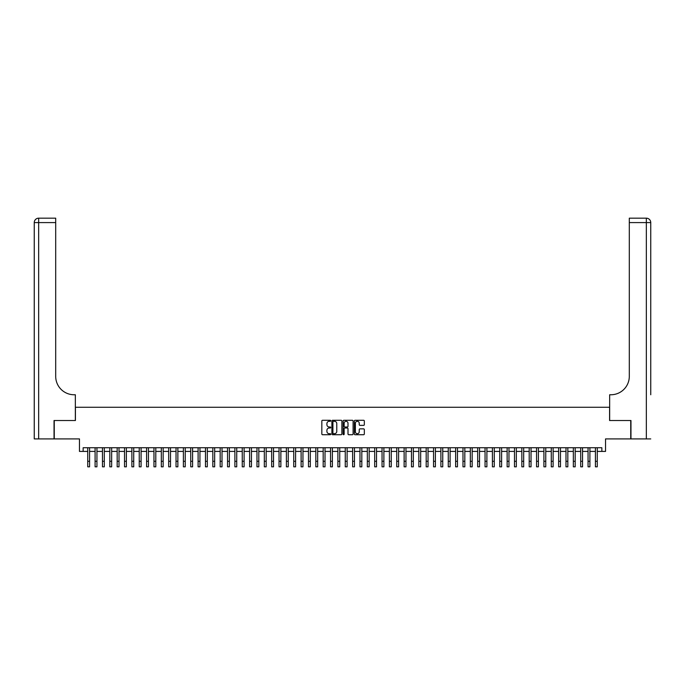 <?xml version="1.0" encoding="UTF-8"?>
<svg xmlns="http://www.w3.org/2000/svg" width="685" height="685" viewBox="0 0 685 685"><rect width="100%" height="100%" fill="white"/><g stroke="black" fill="none" stroke-linecap="round" stroke-linejoin="round"><path stroke-width="1.03" d="M330.727 420.787A0.505 0.505 0 0 0 330.221 420.282L322.549 420.282A0.719 0.719 0 0 0 321.83 421.001L321.83 433.999A0.719 0.719 0 0 0 322.549 434.718L330.221 434.718A0.505 0.505 0 0 0 330.727 434.213A0.505 0.505 0 0 0 330.221 433.708L329.228 433.708A2.312 2.312 0 0 1 326.916 431.396L326.916 430.317A2.312 2.312 0 0 1 329.228 428.005L330.221 428.005A0.505 0.505 0 0 0 330.727 427.5A0.505 0.505 0 0 0 330.221 426.995L329.228 426.995A2.312 2.312 0 0 1 326.916 424.683L326.916 423.595A2.312 2.312 0 0 1 329.228 421.292L330.221 421.292A0.505 0.505 0 0 0 330.727 420.787M363.607 425.368A0.719 0.719 0 0 0 364.326 424.649L364.326 421.001A0.719 0.719 0 0 0 363.607 420.282L355.087 420.282A0.719 0.719 0 0 0 354.359 421.001L354.359 433.999A0.719 0.719 0 0 0 355.087 434.718L363.607 434.718A0.719 0.719 0 0 0 364.326 433.999L364.326 429.598A0.719 0.719 0 0 0 363.607 428.87L359.959 428.87A0.719 0.719 0 0 0 359.24 429.598L359.24 431.781A1.935 1.935 0 0 1 357.305 433.708A1.935 1.935 0 0 1 355.369 431.781L355.369 423.219A1.935 1.935 0 0 1 357.305 421.292A1.935 1.935 0 0 1 359.24 423.219L359.24 424.649A0.719 0.719 0 0 0 359.959 425.368L363.607 425.368M83.142 451.415L83.142 447.733L601.858 447.733L601.858 451.415L605.54 451.415L605.54 438.905L630.739 438.905L630.739 420.513L609.581 420.513L609.581 407.267L75.418 407.267L75.418 420.513L54.261 420.513L54.261 438.905L79.46 438.905L79.46 451.415L87.74 451.415M341.866 421.001A0.719 0.719 0 0 0 341.147 420.282L332.627 420.282A0.719 0.719 0 0 0 331.9 421.001L331.9 433.999A0.719 0.719 0 0 0 332.627 434.718L341.147 434.718A0.719 0.719 0 0 0 341.866 433.999L341.866 421.001M343.853 420.282L352.373 420.282A0.719 0.719 0 0 1 353.1 421.001L353.1 433.999A0.719 0.719 0 0 1 352.373 434.718L348.725 434.718A0.719 0.719 0 0 1 348.006 433.999L348.006 428.724A0.719 0.719 0 0 0 347.286 428.005L344.863 428.005A0.719 0.719 0 0 0 344.144 428.724L344.144 434.213A0.505 0.505 0 0 1 343.639 434.718A0.505 0.505 0 0 1 343.134 434.213L343.134 421.001A0.719 0.719 0 0 1 343.853 420.282M89.581 451.415L95.095 451.415M96.936 451.415L102.459 451.415M104.291 451.415L109.814 451.415M111.655 451.415L117.169 451.415M119.01 451.415L124.533 451.415M126.365 451.415L131.888 451.415M133.729 451.415L139.243 451.415M141.084 451.415L146.599 451.415M148.44 451.415L153.962 451.415M155.795 451.415L161.317 451.415M163.158 451.415L168.673 451.415M170.514 451.415L176.036 451.415M177.869 451.415L183.392 451.415M185.233 451.415L190.747 451.415M192.588 451.415L198.102 451.415M199.943 451.415L205.466 451.415M207.307 451.415L212.821 451.415M214.662 451.415L220.176 451.415M222.017 451.415L227.54 451.415M229.372 451.415L234.895 451.415M236.736 451.415L242.25 451.415M244.091 451.415L249.605 451.415M251.446 451.415L256.969 451.415M258.81 451.415L264.324 451.415M266.165 451.415L271.68 451.415M273.52 451.415L279.043 451.415M280.876 451.415L286.399 451.415M288.239 451.415L293.754 451.415M295.595 451.415L301.109 451.415M302.95 451.415L308.473 451.415M310.314 451.415L315.828 451.415M317.669 451.415L323.183 451.415M325.024 451.415L330.547 451.415M332.379 451.415L337.902 451.415M339.743 451.415L345.257 451.415M347.098 451.415L352.621 451.415M354.453 451.415L359.976 451.415M361.817 451.415L367.331 451.415M369.172 451.415L374.686 451.415M376.527 451.415L382.05 451.415M383.891 451.415L389.405 451.415M391.246 451.415L396.761 451.415M398.601 451.415L404.124 451.415M405.957 451.415L411.479 451.415M413.32 451.415L418.835 451.415M420.676 451.415L426.19 451.415M428.031 451.415L433.554 451.415M435.395 451.415L440.909 451.415M442.75 451.415L448.264 451.415M450.105 451.415L455.628 451.415M457.46 451.415L462.983 451.415M464.824 451.415L470.338 451.415M472.179 451.415L477.693 451.415M479.534 451.415L485.057 451.415M486.898 451.415L492.412 451.415M494.253 451.415L499.767 451.415M501.608 451.415L507.131 451.415M508.964 451.415L514.486 451.415M516.327 451.415L521.842 451.415M523.683 451.415L529.205 451.415M531.038 451.415L536.56 451.415M538.401 451.415L543.916 451.415M545.757 451.415L551.271 451.415M553.112 451.415L558.635 451.415M560.467 451.415L565.99 451.415M567.831 451.415L573.345 451.415M575.186 451.415L580.709 451.415M582.541 451.415L588.064 451.415M589.905 451.415L595.419 451.415M597.26 451.415L601.858 451.415M333.415 421.292A0.505 0.505 0 0 0 332.91 421.797L332.91 433.203A0.505 0.505 0 0 0 333.415 433.708L334.468 433.708A2.312 2.312 0 0 0 336.78 431.396L336.78 423.595A2.312 2.312 0 0 0 334.468 421.292L333.415 421.292M348.006 423.253A1.935 1.935 0 0 0 346.079 421.326A1.935 1.935 0 0 0 344.144 423.253L344.144 426.275A0.719 0.719 0 0 0 344.863 426.995L347.286 426.995A0.719 0.719 0 0 0 348.006 426.275L348.006 423.253M87.74 461.305L89.581 461.305L89.581 466.827L87.74 466.827L87.74 447.733M89.581 461.305L89.581 447.733M54.038 420.513L75.341 420.513L75.341 394.757L74.091 394.757A18.392 18.392 0 0 1 55.699 376.365L55.699 222.591L38.668 222.591L38.668 438.905L54.038 438.905L54.038 420.513M38.668 438.905L34.25 438.905L34.25 222.591A4.418 4.418 0 0 1 38.668 218.172L55.699 218.172L55.699 222.591M34.25 394.757L34.25 222.591L38.668 222.591L38.668 218.172M74.091 394.757A18.392 18.392 0 0 1 55.699 376.365M650.75 438.905L630.962 438.905L630.962 420.513L609.659 420.513L609.659 394.757L610.909 394.757A18.392 18.392 0 0 0 629.301 376.365L629.301 218.172L646.332 218.172A4.418 4.418 0 0 1 650.75 222.591L650.75 394.757M610.909 394.757A18.392 18.392 0 0 0 629.301 376.365M646.332 438.905L646.332 222.591L650.75 222.591A4.418 4.418 0 0 0 646.332 218.172A4.418 4.418 0 0 1 650.75 222.591A4.418 4.418 0 0 0 646.332 218.172L646.332 222.591L629.301 222.591M95.095 461.305L96.936 461.305L96.936 466.827L95.095 466.827L95.095 447.733M96.936 461.305L96.936 447.733M102.459 461.305L104.291 461.305L104.291 466.827L102.459 466.827L102.459 447.733M104.291 461.305L104.291 447.733M109.814 461.305L111.655 461.305L111.655 466.827L109.814 466.827L109.814 447.733M111.655 461.305L111.655 447.733M117.169 461.305L119.01 461.305L119.01 466.827L117.169 466.827L117.169 447.733M119.01 461.305L119.01 447.733M124.533 461.305L126.365 461.305L126.365 466.827L124.533 466.827L124.533 447.733M126.365 461.305L126.365 447.733M131.888 461.305L133.729 461.305L133.729 466.827L131.888 466.827L131.888 447.733M133.729 461.305L133.729 447.733M139.243 461.305L141.084 461.305L141.084 466.827L139.243 466.827L139.243 447.733M141.084 461.305L141.084 447.733M146.599 461.305L148.44 461.305L148.44 466.827L146.599 466.827L146.599 447.733M148.44 461.305L148.44 447.733M153.962 461.305L155.795 461.305L155.795 466.827L153.962 466.827L153.962 447.733M155.795 461.305L155.795 447.733M161.317 461.305L163.158 461.305L163.158 466.827L161.317 466.827L161.317 447.733M163.158 461.305L163.158 447.733M168.673 461.305L170.514 461.305L170.514 466.827L168.673 466.827L168.673 447.733M170.514 461.305L170.514 447.733M176.036 461.305L177.869 461.305L177.869 466.827L176.036 466.827L176.036 447.733M177.869 461.305L177.869 447.733M183.392 461.305L185.233 461.305L185.233 466.827L183.392 466.827L183.392 447.733M185.233 461.305L185.233 447.733M190.747 461.305L192.588 461.305L192.588 466.827L190.747 466.827L190.747 447.733M192.588 461.305L192.588 447.733M198.102 461.305L199.943 461.305L199.943 466.827L198.102 466.827L198.102 447.733M199.943 461.305L199.943 447.733M205.466 461.305L207.307 461.305L207.307 466.827L205.466 466.827L205.466 447.733M207.307 461.305L207.307 447.733M212.821 461.305L214.662 461.305L214.662 466.827L212.821 466.827L212.821 447.733M214.662 461.305L214.662 447.733M220.176 461.305L222.017 461.305L222.017 466.827L220.176 466.827L220.176 447.733M222.017 461.305L222.017 447.733M227.54 461.305L229.372 461.305L229.372 466.827L227.54 466.827L227.54 447.733M229.372 461.305L229.372 447.733M234.895 461.305L236.736 461.305L236.736 466.827L234.895 466.827L234.895 447.733M236.736 461.305L236.736 447.733M242.25 461.305L244.091 461.305L244.091 466.827L242.25 466.827L242.25 447.733M244.091 461.305L244.091 447.733M249.605 461.305L251.446 461.305L251.446 466.827L249.605 466.827L249.605 447.733M251.446 461.305L251.446 447.733M256.969 461.305L258.81 461.305L258.81 466.827L256.969 466.827L256.969 447.733M258.81 461.305L258.81 447.733M264.324 461.305L266.165 461.305L266.165 466.827L264.324 466.827L264.324 447.733M266.165 461.305L266.165 447.733M271.68 461.305L273.52 461.305L273.52 466.827L271.68 466.827L271.68 447.733M273.52 461.305L273.52 447.733M279.043 461.305L280.876 461.305L280.876 466.827L279.043 466.827L279.043 447.733M280.876 461.305L280.876 447.733M286.399 461.305L288.239 461.305L288.239 466.827L286.399 466.827L286.399 447.733M288.239 461.305L288.239 447.733M293.754 461.305L295.595 461.305L295.595 466.827L293.754 466.827L293.754 447.733M295.595 461.305L295.595 447.733M301.109 461.305L302.95 461.305L302.95 466.827L301.109 466.827L301.109 447.733M302.95 461.305L302.95 447.733M308.473 461.305L310.314 461.305L310.314 466.827L308.473 466.827L308.473 447.733M310.314 461.305L310.314 447.733M315.828 461.305L317.669 461.305L317.669 466.827L315.828 466.827L315.828 447.733M317.669 461.305L317.669 447.733M323.183 461.305L325.024 461.305L325.024 466.827L323.183 466.827L323.183 447.733M325.024 461.305L325.024 447.733M330.547 461.305L332.379 461.305L332.379 466.827L330.547 466.827L330.547 447.733M332.379 461.305L332.379 447.733M337.902 461.305L339.743 461.305L339.743 466.827L337.902 466.827L337.902 447.733M339.743 461.305L339.743 447.733M345.257 461.305L347.098 461.305L347.098 466.827L345.257 466.827L345.257 447.733M347.098 461.305L347.098 447.733M352.621 461.305L354.453 461.305L354.453 466.827L352.621 466.827L352.621 447.733M354.453 461.305L354.453 447.733M359.976 461.305L361.817 461.305L361.817 466.827L359.976 466.827L359.976 447.733M361.817 461.305L361.817 447.733M367.331 461.305L369.172 461.305L369.172 466.827L367.331 466.827L367.331 447.733M369.172 461.305L369.172 447.733M374.686 461.305L376.527 461.305L376.527 466.827L374.686 466.827L374.686 447.733M376.527 461.305L376.527 447.733M382.05 461.305L383.891 461.305L383.891 466.827L382.05 466.827L382.05 447.733M383.891 461.305L383.891 447.733M389.405 461.305L391.246 461.305L391.246 466.827L389.405 466.827L389.405 447.733M391.246 461.305L391.246 447.733M396.761 461.305L398.601 461.305L398.601 466.827L396.761 466.827L396.761 447.733M398.601 461.305L398.601 447.733M404.124 461.305L405.957 461.305L405.957 466.827L404.124 466.827L404.124 447.733M405.957 461.305L405.957 447.733M411.479 461.305L413.32 461.305L413.32 466.827L411.479 466.827L411.479 447.733M413.32 461.305L413.32 447.733M418.835 461.305L420.676 461.305L420.676 466.827L418.835 466.827L418.835 447.733M420.676 461.305L420.676 447.733M426.19 461.305L428.031 461.305L428.031 466.827L426.19 466.827L426.19 447.733M428.031 461.305L428.031 447.733M433.554 461.305L435.395 461.305L435.395 466.827L433.554 466.827L433.554 447.733M435.395 461.305L435.395 447.733M440.909 461.305L442.75 461.305L442.75 466.827L440.909 466.827L440.909 447.733M442.75 461.305L442.75 447.733M448.264 461.305L450.105 461.305L450.105 466.827L448.264 466.827L448.264 447.733M450.105 461.305L450.105 447.733M455.628 461.305L457.46 461.305L457.46 466.827L455.628 466.827L455.628 447.733M457.46 461.305L457.46 447.733M462.983 461.305L464.824 461.305L464.824 466.827L462.983 466.827L462.983 447.733M464.824 461.305L464.824 447.733M470.338 461.305L472.179 461.305L472.179 466.827L470.338 466.827L470.338 447.733M472.179 461.305L472.179 447.733M477.693 461.305L479.534 461.305L479.534 466.827L477.693 466.827L477.693 447.733M479.534 461.305L479.534 447.733M485.057 461.305L486.898 461.305L486.898 466.827L485.057 466.827L485.057 447.733M486.898 461.305L486.898 447.733M492.412 461.305L494.253 461.305L494.253 466.827L492.412 466.827L492.412 447.733M494.253 461.305L494.253 447.733M499.767 461.305L501.608 461.305L501.608 466.827L499.767 466.827L499.767 447.733M501.608 461.305L501.608 447.733M507.131 461.305L508.964 461.305L508.964 466.827L507.131 466.827L507.131 447.733M508.964 461.305L508.964 447.733M514.486 461.305L516.327 461.305L516.327 466.827L514.486 466.827L514.486 447.733M516.327 461.305L516.327 447.733M521.842 461.305L523.683 461.305L523.683 466.827L521.842 466.827L521.842 447.733M523.683 461.305L523.683 447.733M529.205 461.305L531.038 461.305L531.038 466.827L529.205 466.827L529.205 447.733M531.038 461.305L531.038 447.733M536.56 461.305L538.401 461.305L538.401 466.827L536.56 466.827L536.56 447.733M538.401 461.305L538.401 447.733M543.916 461.305L545.757 461.305L545.757 466.827L543.916 466.827L543.916 447.733M545.757 461.305L545.757 447.733M551.271 461.305L553.112 461.305L553.112 466.827L551.271 466.827L551.271 447.733M553.112 461.305L553.112 447.733M558.635 461.305L560.467 461.305L560.467 466.827L558.635 466.827L558.635 447.733M560.467 461.305L560.467 447.733M565.99 461.305L567.831 461.305L567.831 466.827L565.99 466.827L565.99 447.733M567.831 461.305L567.831 447.733M573.345 461.305L575.186 461.305L575.186 466.827L573.345 466.827L573.345 447.733M575.186 461.305L575.186 447.733M580.709 461.305L582.541 461.305L582.541 466.827L580.709 466.827L580.709 447.733M582.541 461.305L582.541 447.733M588.064 461.305L589.905 461.305L589.905 466.827L588.064 466.827L588.064 447.733M589.905 461.305L589.905 447.733M595.419 461.305L597.26 461.305L597.26 466.827L595.419 466.827L595.419 447.733M597.26 461.305L597.26 447.733"/></g></svg>

